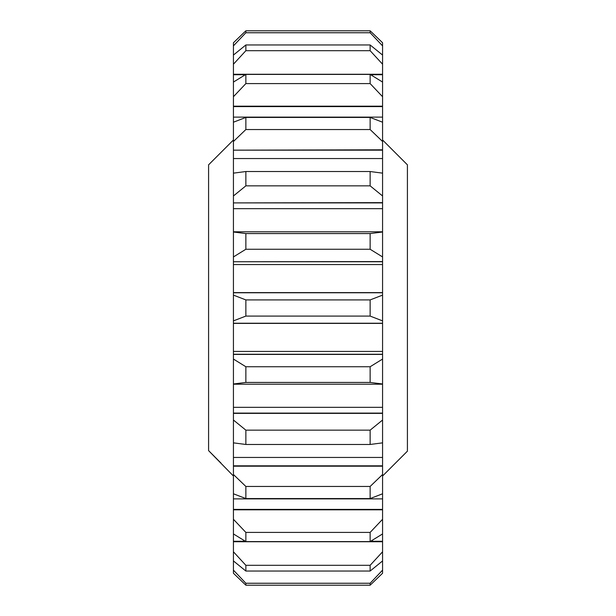 <?xml version="1.0" encoding="UTF-8"?>
<svg xmlns="http://www.w3.org/2000/svg" width="616" height="616" viewBox="0 0 616 616"><rect width="100%" height="100%" fill="white"/><g stroke="black" fill="none" stroke-linecap="round" stroke-linejoin="round"><path stroke-width="0.92" d="M233.433 322.976L233.433 292.769L382.567 292.769L382.567 322.976M382.567 295.118L370.139 299.915L370.139 316.085L382.567 320.882M382.567 476.014L407.415 451.166L407.415 164.834L382.567 139.986M370.139 299.915L245.861 299.915L245.861 316.085L370.139 316.085M245.861 299.915L233.433 295.118M233.433 476.014L208.585 450.619L208.585 164.834L233.433 139.986M208.585 450.619L221.005 463.093M370.139 486.463L245.861 486.463L233.433 474.505L233.433 442.858L245.861 444.467L370.139 444.467L382.567 442.858L382.567 474.505L370.139 486.463L370.139 498.567L382.567 493.793L382.567 519.288L370.139 532.409L370.139 541.587L382.567 533.933L382.567 551.797L370.139 565.303L370.139 571.04L382.567 560.937L382.567 570.139L370.139 583.252L370.139 585.2L382.567 573.25L382.567 570.139M370.139 430.153L245.861 430.153L233.433 420.035L233.433 384.207L382.567 384.207L382.567 420.035L370.139 430.153L370.139 444.467M370.139 532.409L245.861 532.409L233.433 519.288L233.433 493.793L245.861 498.567L370.139 498.567M370.139 366.743L245.861 366.743L233.433 359.059L233.433 323.385L382.567 323.385L382.567 359.059L370.139 366.743L370.139 382.436L382.567 383.991M233.433 292.615L233.433 261.754L382.567 261.754L382.567 292.615L233.433 292.615M370.139 171.533L245.861 171.533L233.433 173.142L233.433 150.165L382.567 150.165L382.567 173.142L370.139 171.533L370.139 185.847L382.567 195.965L382.567 231.793L233.433 231.793L233.433 202.903L382.567 202.903M371.371 31.97L382.567 42.75L370.139 30.8L245.861 30.8L370.139 30.8L370.139 32.748L382.567 45.861L382.567 55.063L370.139 44.96L370.139 50.697L382.567 64.203L382.567 82.067L370.139 74.413L370.139 83.591L382.567 96.712L382.567 122.207L370.139 117.433L370.139 129.537L382.567 141.495L382.567 150.165M238.646 37.707L245.861 30.8L245.861 32.748L370.139 32.748M370.139 44.96L245.861 44.96L245.861 50.697L370.139 50.697M370.139 117.433L245.861 117.433L245.861 129.537L370.139 129.537M370.139 74.413L245.861 74.413L245.861 83.591L370.139 83.591M382.567 232.009L370.139 233.564L370.139 249.257L382.567 256.941L382.567 261.754M370.139 233.564L245.861 233.564L245.861 249.257L370.139 249.257M245.861 171.533L245.861 185.847L370.139 185.847M245.861 366.743L245.861 382.436L370.139 382.436M245.861 532.409L245.861 541.587L370.139 541.587M370.139 565.303L245.861 565.303L245.861 571.04L370.139 571.04M245.861 430.153L245.861 444.467M245.861 486.463L245.861 498.567M370.139 583.252L245.861 583.252L245.861 585.2L370.139 585.2M245.861 583.252L233.433 570.139L233.433 573.25L245.861 585.2M233.433 570.139L233.433 560.937L245.861 571.04M233.433 466.189L382.567 466.189M233.433 413.367L382.567 413.367M233.433 383.991L245.861 382.436M245.861 565.303L233.433 551.797L233.433 541.726L382.567 541.726M233.433 541.726L233.433 533.933L245.861 541.587M233.433 509.817L382.567 509.817M233.433 354.416L382.567 354.416M233.433 323.231L382.567 323.231M233.433 320.882L245.861 316.085M233.433 261.754L382.567 261.584M233.433 261.584L233.433 256.941L245.861 249.257M233.433 150.165L382.567 149.811M233.433 149.811L233.433 141.495L245.861 129.537M245.861 233.564L233.433 232.009M233.433 202.903L382.567 202.633M233.433 202.633L233.433 195.965L245.861 185.847M245.861 74.413L233.433 82.067L233.433 74.728L245.307 74.728M233.433 74.728L233.433 74.274L382.567 74.274M233.433 74.274L233.433 64.203L245.861 50.697M245.861 117.433L233.433 122.207L233.433 106.591L382.567 106.591M233.433 106.591L233.433 106.183L382.567 106.183M233.433 106.183L233.433 96.712L245.861 83.591M245.861 44.96L233.433 55.063L233.433 45.861L245.861 32.748M245.861 30.8L233.433 42.75L233.433 45.861M382.567 359.059L382.567 384.084M382.567 420.035L382.567 442.858M382.567 474.505L382.567 493.793M382.567 519.288L382.567 533.933M382.567 551.797L382.567 560.937M382.567 42.75L382.567 45.861M382.567 55.063L382.567 64.203M382.567 82.067L382.567 96.712M382.567 122.207L382.567 141.495M382.567 173.142L382.567 195.965M382.567 231.916L382.567 256.941M233.433 465.835L382.567 465.835M233.433 413.097L382.567 413.097M233.433 541.272L245.307 541.272M370.693 541.272L382.567 541.272M233.433 509.409L382.567 509.409M233.433 323.292L382.567 323.292M233.433 354.246L382.567 354.246M233.433 292.769L382.567 292.708M370.693 74.728L382.567 74.728M233.433 560.937L233.433 551.797M233.433 533.933L233.433 519.288M233.433 493.793L233.433 474.505M233.433 442.858L233.433 420.035M233.433 384.084L233.433 359.059M233.433 256.941L233.433 231.916M233.433 195.965L233.433 173.142M233.433 141.495L233.433 122.207M233.433 96.712L233.433 82.067M233.433 64.203L233.433 55.063M382.567 457.449L233.433 457.449M382.567 407.33L233.433 407.33M382.567 498.875L233.433 498.875M382.567 351.436L233.433 351.436M382.567 264.557L233.433 264.557M382.567 158.551L233.433 158.551M382.567 208.67L233.433 208.67M382.567 117.117L233.433 117.117"/></g></svg>
